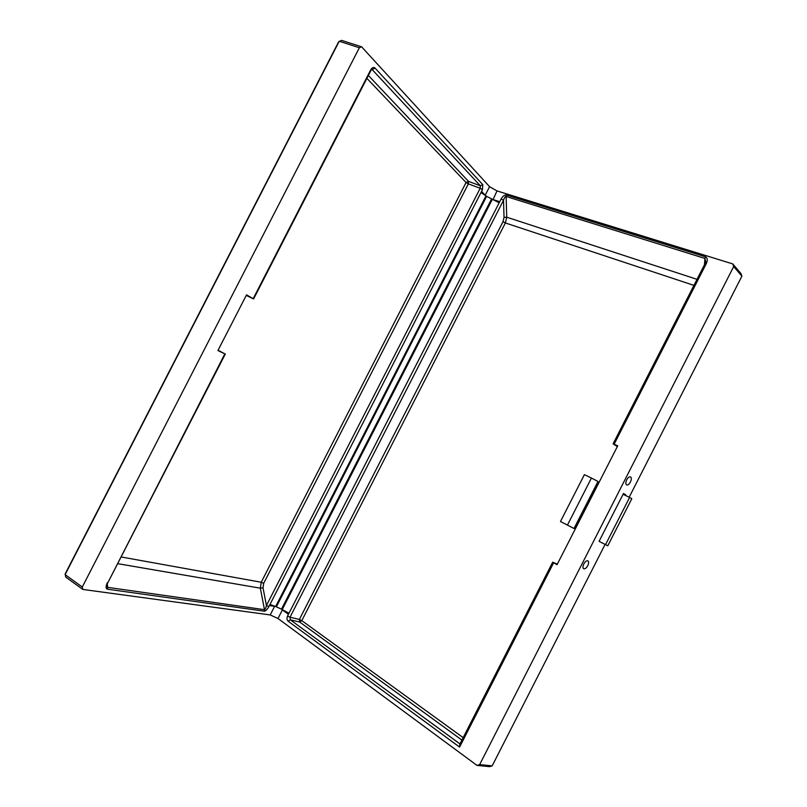<?xml version="1.0" encoding="UTF-8"?>
<svg xmlns="http://www.w3.org/2000/svg" width="807" height="807" viewBox="0 0 807 807"><rect width="100%" height="100%" fill="white"/><g stroke="black" fill="none" stroke-linecap="round" stroke-linejoin="round"><path stroke-width="1.21" d="M107.25 584.167L107.714 587.355L107.099 586.608C106.685 587.567 106.917 584.369 107.866 582.694L224.85 353.859L217.92 350.541L246.539 294.837L253.6 298.923L246.246 295.412M282.995 610.052L282.4 609.921L278.001 618.505L270.214 614.934L274.612 606.339L269.407 605.563L481.587 191.37L485.199 195.223L489.577 186.679L361.617 46.816L359.357 47.734L339.233 41.248L65.105 574.634L82.284 587.032L359.357 47.734M82.284 587.032L82.839 589.443L65.68 577.045L65.246 573.777L338.597 41.903L341.502 40.35L361.617 46.816M270.214 614.934L82.839 589.443M492.976 199.763L496.991 190.916L489.577 186.679M224.85 353.859L218.082 350.238M269.407 605.563L268.892 606.582L266.441 605.502C265.836 608.095 265.18 609.487 264.484 609.678L260.348 588.182L117.651 563.649M107.099 586.608L106.928 585.428L107.059 586.608M225.284 354.061L107.967 582.493M274.673 606.228L274.168 606.047M630.408 482.021C631.558 479.449 631.609 477.734 630.539 476.876C629.309 476.534 628.038 477.512 626.736 479.802C625.586 482.364 625.546 484.079 626.615 484.936C627.846 485.279 629.117 484.301 630.408 482.021M587.748 565.657C588.848 563.256 588.888 561.652 587.889 560.845C586.578 560.482 585.216 561.521 583.814 563.962C582.725 566.363 582.674 567.967 583.673 568.774C584.994 569.137 586.356 568.098 587.748 565.657M629.157 497.233L741.895 276.165L733.704 266.532L479.661 764.602L492.169 765.863L605.068 544.483M625.375 495.387L625.697 494.762L623.488 493.481L599.087 541.336L607.792 545.804L631.81 498.716L629.611 497.445L605.502 544.715M617.315 446.594L613.088 443.82L617.718 445.807L557.042 564.718L552.684 562.197L557.355 564.113M282.4 609.921L288.432 614.319L501.127 198.976L503.507 200.277C504.314 197.755 505.192 196.494 506.13 196.484L506.735 217.204L697.026 279.333M492.169 765.863L489.526 766.65L476.987 765.399L278.001 618.505M476.987 765.399L479.661 764.602M733.704 266.532L732.776 263.929L740.977 273.593L741.895 276.165M496.991 190.916L732.776 263.929M492.633 199.44L499.735 201.689M501.127 198.976C502.801 196.121 504.587 194.8 506.473 195.022L705.409 256.787C707.487 257.857 707.8 260.096 706.337 263.536L705.086 263.546L613.108 443.779M552.674 562.227L459.788 744.236L459.587 747.09L288.2 621.269C286.838 619.978 286.626 618.233 287.544 616.044L288.432 614.319M704.45 264.787L704.935 258.442L705.711 261.861L705.157 263.395M499.251 202.628L498.302 202.325M288.876 613.431L287.827 612.664M625.697 494.762L623.408 493.642M499.17 202.779L486.621 196.333L276.367 606.824L269.992 604.433M486.621 196.333L481.002 192.52M491.493 199.087L281.461 609.174L276.367 606.824M288.977 613.249L281.461 609.174M591.44 478.057L584.399 474.647L560.482 521.504L574.009 528.504L598.007 481.456L591.44 478.057L567.412 525.145M574.14 528.252L575.341 528.857M597.765 481.94L598.229 482.203L574.614 528.484M598.229 482.203L598.965 482.556M623.085 494.277L629.611 497.445M253.186 298.671L370.675 69.927L370.978 70.391L371.694 69.412M370.867 70.612L253.6 298.923M368.365 75.475L468.494 181.363L480.326 185.781L372.138 69.563L375.023 68.06C373.57 66.88 372.128 67.506 370.675 69.927M375.023 68.06L482.778 184.632L482.465 189.645L481.587 191.37M107.311 582.715C105.656 586.366 105.687 588.525 107.392 589.181L264.262 611.181C265.705 611.04 267.248 609.507 268.892 606.582M107.392 589.181L107.714 587.355L264.484 609.678L264.262 611.181M121.08 556.951L261.226 582.251L466.063 182.503L366.892 78.35M266.441 605.502L480.175 188.283L468.353 183.865L263.667 583.34L263.011 587.778L266.441 605.502M263.011 587.778L260.348 588.182L261.226 582.251L263.667 583.34M466.063 182.503L468.353 183.865L468.494 181.363L466.063 182.503M482.778 184.632L480.326 185.781L480.175 188.283L482.465 189.645M553.622 562.802L459.587 747.09M706.337 263.536L614.147 444.183M461.907 740.08L299.7 622.046L290.338 619.837L459.95 743.923M705.409 256.787L704.935 258.442L506.13 196.484L506.473 195.022M504.032 217.365L503.507 200.277L290.006 617.224L299.367 619.453L503.023 221.683L504.032 217.365L506.735 217.204L505.384 222.964L693.949 285.365M503.023 221.683L505.384 222.964L301.788 620.623L463.157 737.638M301.788 620.623L299.367 619.453L299.7 622.046L301.788 620.623M288.2 621.269L290.338 619.837L290.006 617.224L287.544 616.044M485.985 195.889L275.631 606.551M492.27 199.46L282.218 609.588"/></g></svg>
